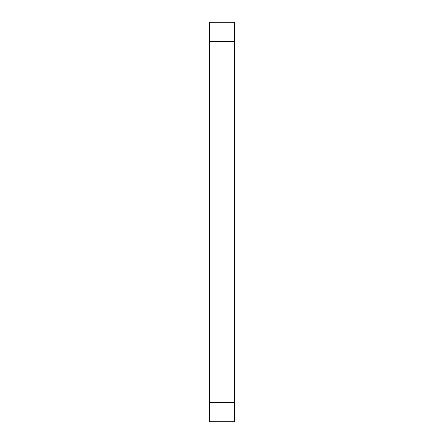 <?xml version="1.0" encoding="UTF-8"?>
<svg xmlns="http://www.w3.org/2000/svg" width="444" height="444" viewBox="0 0 444 444"><rect width="100%" height="100%" fill="white"/><g stroke="black" fill="none" stroke-linecap="round" stroke-linejoin="round"><path stroke-width="0.67" d="M234.587 402.619L234.587 22.2L209.413 22.2L209.413 421.8L234.587 421.8L234.587 402.619L209.413 402.619M234.587 41.381L209.413 41.381"/></g></svg>
